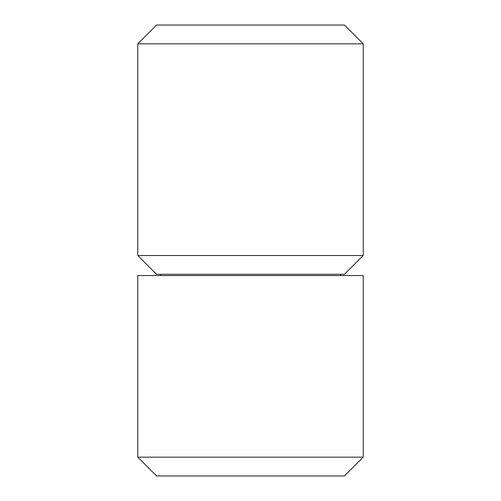 <?xml version="1.0" encoding="UTF-8"?>
<svg xmlns="http://www.w3.org/2000/svg" width="501" height="501" viewBox="0 0 501 501"><rect width="100%" height="100%" fill="white"/><g stroke="black" fill="none" stroke-linecap="round" stroke-linejoin="round"><path stroke-width="0.75" d="M363.225 457.162L344.438 475.95L156.562 475.95L137.775 457.162L137.775 275.55L363.225 275.55L363.225 457.162L137.775 457.162M160.658 274.298L160.32 275.55M340.342 274.298L340.68 275.55M156.562 274.298L344.438 274.298L363.225 255.51L363.225 43.837L137.775 43.837L137.775 255.51L156.562 274.298M137.775 255.51L363.225 255.51M363.225 43.837L344.438 25.05L156.562 25.05L137.775 43.837"/></g></svg>
